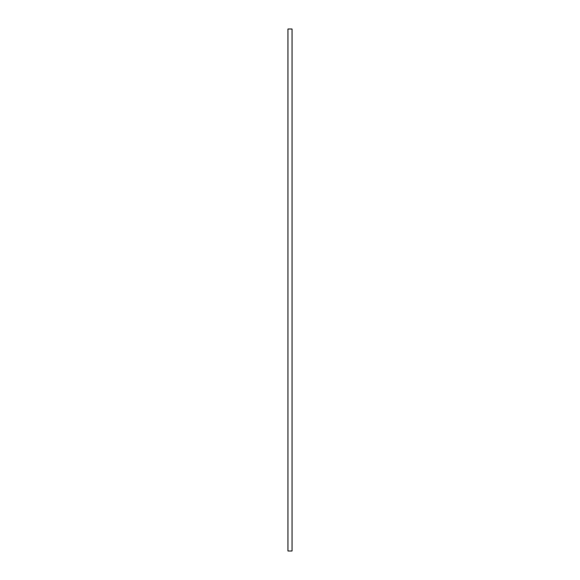 <?xml version="1.0" encoding="UTF-8"?>
<svg xmlns="http://www.w3.org/2000/svg" width="580" height="580" viewBox="0 0 580 580"><rect width="100%" height="100%" fill="white"/><g stroke="black" fill="none" stroke-linecap="round" stroke-linejoin="round"><path stroke-width="0.87" d="M292.052 29L287.948 29L287.948 551L292.052 551L292.052 29"/></g></svg>
